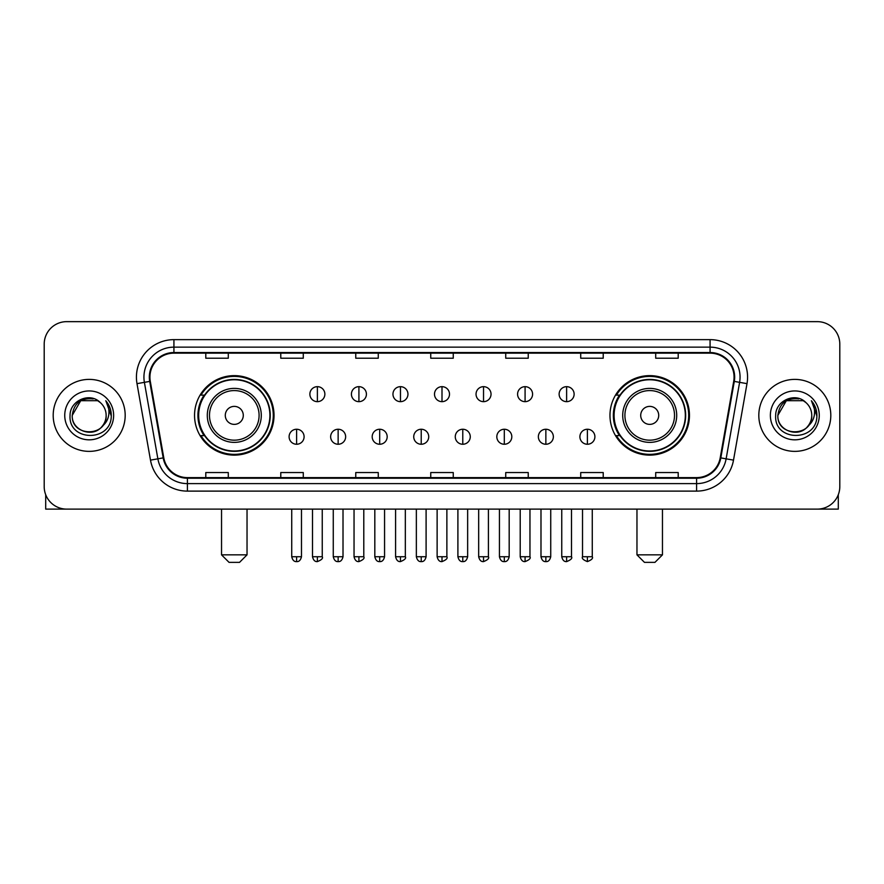 <?xml version="1.0" encoding="UTF-8"?>
<svg xmlns="http://www.w3.org/2000/svg" width="884" height="884" viewBox="0 0 884 884"><rect width="100%" height="100%" fill="white"/><g stroke="black" fill="none" stroke-linecap="round" stroke-linejoin="round"><path stroke-width="1.33" d="M609.971 415.381A39.747 39.747 0 0 0 649.707 455.127A39.747 39.747 0 0 0 689.454 415.381A39.747 39.747 0 0 0 649.707 375.634A39.747 39.747 0 0 0 609.971 415.381M194.546 415.381A39.747 39.747 0 0 0 234.293 455.127A39.747 39.747 0 0 0 274.029 415.381A39.747 39.747 0 0 0 234.293 375.634A39.747 39.747 0 0 0 194.546 415.381M204.082 435.624A36.366 36.366 0 0 1 204.082 395.137M619.496 435.624A36.366 36.366 0 0 1 619.496 395.137M44.2 344.141L44.2 486.62A22.498 22.498 0 0 0 66.698 509.118L817.302 509.118A22.498 22.498 0 0 0 839.8 486.62L839.8 344.141A22.498 22.498 0 0 0 817.302 321.643L66.698 321.643A22.498 22.498 0 0 0 44.2 344.141L44.2 486.62M53.195 415.381A35.99 35.99 0 0 0 89.196 451.37A35.99 35.99 0 0 0 125.185 415.381A35.99 35.99 0 0 0 89.196 379.391A35.99 35.99 0 0 0 53.195 415.381A35.99 35.99 0 0 0 89.196 451.37A35.99 35.99 0 0 0 125.185 415.381A35.99 35.99 0 0 0 89.196 379.391A35.99 35.99 0 0 0 53.195 415.381M758.815 415.381A35.99 35.99 0 0 0 794.804 451.37A35.99 35.99 0 0 0 830.805 415.381A35.99 35.99 0 0 0 794.804 379.391A35.99 35.99 0 0 0 758.815 415.381A35.99 35.99 0 0 0 794.804 451.37A35.99 35.99 0 0 0 830.805 415.381A35.99 35.99 0 0 0 794.804 379.391A35.99 35.99 0 0 0 758.815 415.381M149.926 377.137A24.001 24.001 0 0 1 173.927 353.147L710.073 353.147A24.001 24.001 0 0 1 733.709 381.302L720.217 457.79A24.001 24.001 0 0 1 696.592 477.614L187.408 477.614A24.001 24.001 0 0 1 163.783 457.79L150.291 381.302A24.001 24.001 0 0 1 149.926 377.137M149.33 377.137A24.597 24.597 0 0 0 149.705 381.413L163.186 457.89A24.597 24.597 0 0 0 187.408 478.222L696.592 478.222A24.597 24.597 0 0 0 720.814 457.89L734.295 381.413A24.597 24.597 0 0 0 710.073 352.539L173.927 352.539A24.597 24.597 0 0 0 149.33 377.137M136.998 383.645A37.493 37.493 0 0 1 173.927 339.644L710.073 339.644A37.493 37.493 0 0 1 747.002 383.645L733.51 460.133A37.493 37.493 0 0 1 696.592 491.117L187.408 491.117A37.493 37.493 0 0 1 150.49 460.133L136.998 383.645L144.39 382.341A29.99 29.99 0 0 1 173.927 347.147L710.073 347.147A29.99 29.99 0 0 1 739.61 382.341L726.129 458.829A29.99 29.99 0 0 1 696.592 483.614L187.408 483.614A29.99 29.99 0 0 1 157.871 458.829L144.39 382.341A29.99 29.99 0 0 1 143.926 377.137M817.302 321.643L66.698 321.643M66.698 509.118L817.302 509.118M839.8 486.62L839.8 344.141M720.814 457.89L726.129 458.829L739.61 382.341L747.002 383.645M430.751 353.147L430.751 358.219L453.249 358.219L453.249 353.147M355.766 353.147L355.766 358.219L378.264 358.219L378.264 353.147M280.78 353.147L280.78 358.219L303.278 358.219L303.278 353.147M205.795 353.147L205.795 358.219L228.293 358.219L228.293 353.147M505.736 353.147L505.736 358.219L528.234 358.219L528.234 353.147M580.722 353.147L580.722 358.219L603.219 358.219L603.219 353.147M655.707 353.147L655.707 358.219L678.205 358.219L678.205 353.147M453.249 477.614L453.249 472.542L430.751 472.542L430.751 477.614M378.264 477.614L378.264 472.542L355.766 472.542L355.766 477.614M303.278 477.614L303.278 472.542L280.78 472.542L280.78 477.614M228.293 477.614L228.293 472.542L205.795 472.542L205.795 477.614M528.234 477.614L528.234 472.542L505.736 472.542L505.736 477.614M603.219 477.614L603.219 472.542L580.722 472.542L580.722 477.614M678.205 477.614L678.205 472.542L655.707 472.542L655.707 477.614M100.29 402.574A16.951 16.951 0 0 1 106.135 415.381C107.174 437.237 71.206 437.237 72.245 415.381L80.72 400.706L97.66 400.706L100.29 402.574C89.892 391.678 69.869 400.651 70.057 415.381C68.156 441.547 110.566 442.221 111.251 416.651L111.296 415.381C111.229 409.822 109.384 404.938 105.749 400.739C108.511 405.27 109.483 410.154 108.666 415.381C107.87 419.823 105.715 423.458 102.179 426.265A16.951 16.951 0 0 0 106.135 415.381C107.174 437.237 71.206 437.237 72.245 415.381C73.891 403.203 80.875 397.712 93.196 398.916M102.179 426.265C93.185 438.431 71.361 430.652 72.245 415.381M64.742 415.381A24.443 24.443 0 0 0 89.196 439.823A24.443 24.443 0 0 0 113.638 415.381A24.443 24.443 0 0 0 89.196 390.938A24.443 24.443 0 0 0 64.742 415.381M105.914 400.927L111.285 416.021M45.703 494.697L45.703 509.118L132.688 509.118M239.542 562.357L229.044 562.357L221.541 554.854L247.034 554.854L239.542 562.357M243.288 415.381A8.995 8.995 0 0 0 234.293 406.386A8.995 8.995 0 0 0 225.287 415.381A8.995 8.995 0 0 0 234.293 424.375A8.995 8.995 0 0 0 243.288 415.381M261.288 415.381A26.995 26.995 0 0 0 234.293 388.385A26.995 26.995 0 0 0 207.298 415.381A26.995 26.995 0 0 0 234.293 442.376A26.995 26.995 0 0 0 261.288 415.381A26.995 26.995 0 0 1 234.293 442.376A26.995 26.995 0 0 1 207.298 415.381M269.907 415.381A35.614 35.614 0 0 0 234.293 379.766A35.614 35.614 0 0 0 198.668 415.381A35.614 35.614 0 0 0 234.293 450.995A35.614 35.614 0 0 0 269.907 415.381M273.278 415.381A38.995 38.995 0 0 1 200.966 435.624L204.58 435.624A35.957 35.957 0 0 0 258.073 442.343A35.957 35.957 0 0 0 258.073 388.419A35.957 35.957 0 0 0 204.58 395.137L200.966 395.137A38.995 38.995 0 0 1 273.278 415.381M654.956 562.357L644.458 562.357L636.966 554.854L662.459 554.854L654.956 562.357M658.713 415.381A8.995 8.995 0 0 0 649.707 406.386A8.995 8.995 0 0 0 640.712 415.381A8.995 8.995 0 0 0 649.707 424.375A8.995 8.995 0 0 0 658.713 415.381M676.702 415.381A26.995 26.995 0 0 0 649.707 388.385A26.995 26.995 0 0 0 622.712 415.381A26.995 26.995 0 0 0 649.707 442.376A26.995 26.995 0 0 0 676.702 415.381A26.995 26.995 0 0 1 649.707 442.376A26.995 26.995 0 0 1 622.712 415.381M685.332 415.381A35.614 35.614 0 0 0 649.707 379.766A35.614 35.614 0 0 0 614.093 415.381A35.614 35.614 0 0 0 649.707 450.995A35.614 35.614 0 0 0 685.332 415.381M688.702 415.381A38.995 38.995 0 0 1 616.391 435.624L620.004 435.624A35.957 35.957 0 0 0 673.497 442.343A35.957 35.957 0 0 0 673.497 388.419A35.957 35.957 0 0 0 620.004 395.137L616.391 395.137A38.995 38.995 0 0 1 688.702 415.381M317.378 386.662A7.503 7.503 0 0 0 309.875 394.154A7.503 7.503 0 0 0 317.378 401.656A7.503 7.503 0 0 0 324.87 394.154A7.503 7.503 0 0 0 317.378 386.662L317.378 401.656A7.503 7.503 0 0 0 324.87 394.154A7.503 7.503 0 0 0 317.378 386.662M358.915 386.662A7.503 7.503 0 0 0 351.412 394.154A7.503 7.503 0 0 0 358.915 401.656A7.503 7.503 0 0 0 366.418 394.154A7.503 7.503 0 0 0 358.915 386.662L358.915 401.656A7.503 7.503 0 0 0 366.418 394.154A7.503 7.503 0 0 0 358.915 386.662M400.463 386.662A7.503 7.503 0 0 0 392.96 394.154A7.503 7.503 0 0 0 400.463 401.656A7.503 7.503 0 0 0 407.955 394.154A7.503 7.503 0 0 0 400.463 386.662L400.463 401.656A7.503 7.503 0 0 0 407.955 394.154A7.503 7.503 0 0 0 400.463 386.662M442 386.662A7.503 7.503 0 0 0 434.497 394.154A7.503 7.503 0 0 0 442 401.656A7.503 7.503 0 0 0 449.503 394.154A7.503 7.503 0 0 0 442 386.662L442 401.656A7.503 7.503 0 0 0 449.503 394.154A7.503 7.503 0 0 0 442 386.662M483.537 386.662A7.503 7.503 0 0 0 476.045 394.154A7.503 7.503 0 0 0 483.537 401.656A7.503 7.503 0 0 0 491.04 394.154A7.503 7.503 0 0 0 483.537 386.662L483.537 401.656A7.503 7.503 0 0 0 491.04 394.154A7.503 7.503 0 0 0 483.537 386.662M525.085 386.662A7.503 7.503 0 0 0 517.582 394.154A7.503 7.503 0 0 0 525.085 401.656A7.503 7.503 0 0 0 532.588 394.154A7.503 7.503 0 0 0 525.085 386.662L525.085 401.656A7.503 7.503 0 0 0 532.588 394.154A7.503 7.503 0 0 0 525.085 386.662M566.622 386.662A7.503 7.503 0 0 0 559.13 394.154A7.503 7.503 0 0 0 566.622 401.656A7.503 7.503 0 0 0 574.125 394.154A7.503 7.503 0 0 0 566.622 386.662L566.622 401.656A7.503 7.503 0 0 0 574.125 394.154A7.503 7.503 0 0 0 566.622 386.662M296.604 429.248A7.503 7.503 0 0 0 289.101 436.751A7.503 7.503 0 0 0 296.604 444.254A7.503 7.503 0 0 0 304.096 436.751A7.503 7.503 0 0 0 296.604 429.248L296.604 444.254A7.503 7.503 0 0 0 304.096 436.751A7.503 7.503 0 0 0 296.604 429.248M338.141 429.248A7.503 7.503 0 0 0 330.649 436.751A7.503 7.503 0 0 0 338.141 444.254A7.503 7.503 0 0 0 345.644 436.751A7.503 7.503 0 0 0 338.141 429.248L338.141 444.254A7.503 7.503 0 0 0 345.644 436.751A7.503 7.503 0 0 0 338.141 429.248M379.689 429.248A7.503 7.503 0 0 0 372.186 436.751A7.503 7.503 0 0 0 379.689 444.254A7.503 7.503 0 0 0 387.181 436.751A7.503 7.503 0 0 0 379.689 429.248L379.689 444.254A7.503 7.503 0 0 0 387.181 436.751A7.503 7.503 0 0 0 379.689 429.248M421.226 429.248A7.503 7.503 0 0 0 413.734 436.751A7.503 7.503 0 0 0 421.226 444.254A7.503 7.503 0 0 0 428.729 436.751A7.503 7.503 0 0 0 421.226 429.248L421.226 444.254A7.503 7.503 0 0 0 428.729 436.751A7.503 7.503 0 0 0 421.226 429.248M462.774 429.248A7.503 7.503 0 0 0 455.271 436.751A7.503 7.503 0 0 0 462.774 444.254A7.503 7.503 0 0 0 470.266 436.751A7.503 7.503 0 0 0 462.774 429.248L462.774 444.254A7.503 7.503 0 0 0 470.266 436.751A7.503 7.503 0 0 0 462.774 429.248M504.311 429.248A7.503 7.503 0 0 0 496.819 436.751A7.503 7.503 0 0 0 504.311 444.254A7.503 7.503 0 0 0 511.814 436.751A7.503 7.503 0 0 0 504.311 429.248L504.311 444.254A7.503 7.503 0 0 0 511.814 436.751A7.503 7.503 0 0 0 504.311 429.248M545.859 429.248A7.503 7.503 0 0 0 538.356 436.751A7.503 7.503 0 0 0 545.859 444.254A7.503 7.503 0 0 0 553.351 436.751A7.503 7.503 0 0 0 545.859 429.248L545.859 444.254A7.503 7.503 0 0 0 553.351 436.751A7.503 7.503 0 0 0 545.859 429.248M587.396 429.248A7.503 7.503 0 0 0 579.904 436.751A7.503 7.503 0 0 0 587.396 444.254A7.503 7.503 0 0 0 594.899 436.751A7.503 7.503 0 0 0 587.396 429.248L587.396 444.254A7.503 7.503 0 0 0 594.899 436.751A7.503 7.503 0 0 0 587.396 429.248M838.297 494.697L838.297 509.118L751.312 509.118M805.91 402.574A16.951 16.951 0 0 1 811.755 415.381C812.794 437.237 776.826 437.237 777.865 415.381L786.34 400.706L803.28 400.706L805.91 402.574C795.512 391.678 775.489 400.651 775.677 415.381C773.765 441.547 816.186 442.221 816.871 416.651L816.904 415.381C816.849 409.822 814.993 404.938 811.357 400.739C814.131 405.27 815.103 410.154 814.286 415.381C813.49 419.823 811.324 423.458 807.799 426.265A16.951 16.951 0 0 0 811.755 415.381C812.794 437.237 776.826 437.237 777.865 415.381C779.511 403.203 786.495 397.712 798.816 398.916M807.799 426.265C798.793 438.431 776.981 430.652 777.865 415.381M770.362 415.381A24.443 24.443 0 0 0 794.804 439.823A24.443 24.443 0 0 0 819.258 415.381A24.443 24.443 0 0 0 794.804 390.938A24.443 24.443 0 0 0 770.362 415.381M811.523 400.927L816.904 416.021M710.073 339.644L710.073 352.539M144.39 382.341L149.705 381.413M187.408 491.117L187.408 478.222M696.592 478.222L696.592 491.117M150.49 460.133L163.186 457.89M734.295 381.413L739.61 382.341M173.927 339.644L173.927 352.539M726.129 458.829L733.51 460.133M259.089 415.381A24.796 24.796 0 0 0 234.293 390.584A24.796 24.796 0 0 0 209.486 415.381A24.796 24.796 0 0 0 234.293 440.177A24.796 24.796 0 0 0 259.089 415.381M674.514 415.381A24.796 24.796 0 0 0 649.707 390.584A24.796 24.796 0 0 0 624.911 415.381A24.796 24.796 0 0 0 649.707 440.177A24.796 24.796 0 0 0 674.514 415.381M317.378 556.732L312.494 556.732C313.345 560.202 314.98 561.826 317.378 561.605L317.378 556.732L322.251 556.732L322.251 509.118M358.915 556.732L354.042 556.732C354.893 560.202 356.517 561.826 358.915 561.605L358.915 556.732L363.788 556.732L363.788 509.118M400.463 556.732L395.579 556.732C396.43 560.202 398.054 561.826 400.463 561.605L400.463 556.732L405.336 556.732L405.336 509.118M442 556.732L437.127 556.732C437.978 560.202 439.602 561.826 442 561.605L442 556.732L446.873 556.732L446.873 509.118M483.537 556.732L478.664 556.732C479.515 560.202 481.139 561.826 483.537 561.605L483.537 556.732L488.421 556.732L488.421 509.118M525.085 556.732L520.212 556.732C521.063 560.202 522.687 561.826 525.085 561.605L525.085 556.732L529.958 556.732L529.958 509.118M566.622 556.732L561.749 556.732C562.6 560.202 564.224 561.826 566.622 561.605L566.622 556.732L571.506 556.732L571.506 509.118M296.604 556.732L291.731 556.732C292.582 560.202 294.206 561.826 296.604 561.605L296.604 556.732L301.477 556.732L301.477 509.118M338.141 556.732L333.268 556.732C334.119 560.202 335.743 561.826 338.141 561.605L338.141 556.732L343.014 556.732L343.014 509.118M379.689 556.732L374.816 556.732C375.667 560.202 377.291 561.826 379.689 561.605L379.689 556.732L384.562 556.732L384.562 509.118M421.226 556.732L416.353 556.732C417.204 560.202 418.828 561.826 421.226 561.605L421.226 556.732L426.099 556.732L426.099 509.118M462.774 556.732L457.901 556.732C458.752 560.202 460.376 561.826 462.774 561.605L462.774 556.732L467.647 556.732L467.647 509.118M504.311 556.732L499.438 556.732C500.289 560.202 501.913 561.826 504.311 561.605L504.311 556.732L509.184 556.732L509.184 509.118M545.859 556.732L540.986 556.732C541.837 560.202 543.461 561.826 545.859 561.605L545.859 556.732L550.732 556.732L550.732 509.118M587.396 556.732L582.523 556.732C581.539 558.29 583.164 559.915 587.396 561.605L587.396 556.732L592.269 556.732L592.269 509.118M247.034 509.118L247.034 554.854M221.541 509.118L221.541 554.854M662.459 509.118L662.459 554.854M636.966 509.118L636.966 554.854M312.494 556.732L312.494 509.118M322.251 556.732C323.235 558.29 321.61 559.915 317.378 561.605M354.042 556.732L354.042 509.118M363.788 556.732C364.783 558.29 363.158 559.915 358.915 561.605M395.579 556.732L395.579 509.118M405.336 556.732C406.32 558.29 404.695 559.915 400.463 561.605M437.127 556.732L437.127 509.118M446.873 556.732C447.868 558.29 446.243 559.915 442 561.605M478.664 556.732L478.664 509.118M488.421 556.732C489.404 558.29 487.78 559.915 483.537 561.605M520.212 556.732L520.212 509.118M529.958 556.732C530.952 558.29 529.328 559.915 525.085 561.605M561.749 556.732L561.749 509.118M571.506 556.732C572.489 558.29 570.865 559.915 566.622 561.605M291.731 556.732L291.731 509.118M301.477 556.732C300.626 560.202 299.002 561.826 296.604 561.605M333.268 556.732L333.268 509.118M343.014 556.732C342.163 560.202 340.539 561.826 338.141 561.605M374.816 556.732L374.816 509.118M384.562 556.732C383.711 560.202 382.087 561.826 379.689 561.605M416.353 556.732L416.353 509.118M426.099 556.732C425.248 560.202 423.624 561.826 421.226 561.605M457.901 556.732L457.901 509.118M467.647 556.732C466.796 560.202 465.172 561.826 462.774 561.605M499.438 556.732L499.438 509.118M509.184 556.732C508.333 560.202 506.709 561.826 504.311 561.605M540.986 556.732L540.986 509.118M550.732 556.732C549.881 560.202 548.257 561.826 545.859 561.605M582.523 556.732L582.523 509.118M592.269 556.732C593.263 558.29 591.639 559.915 587.396 561.605"/></g></svg>
